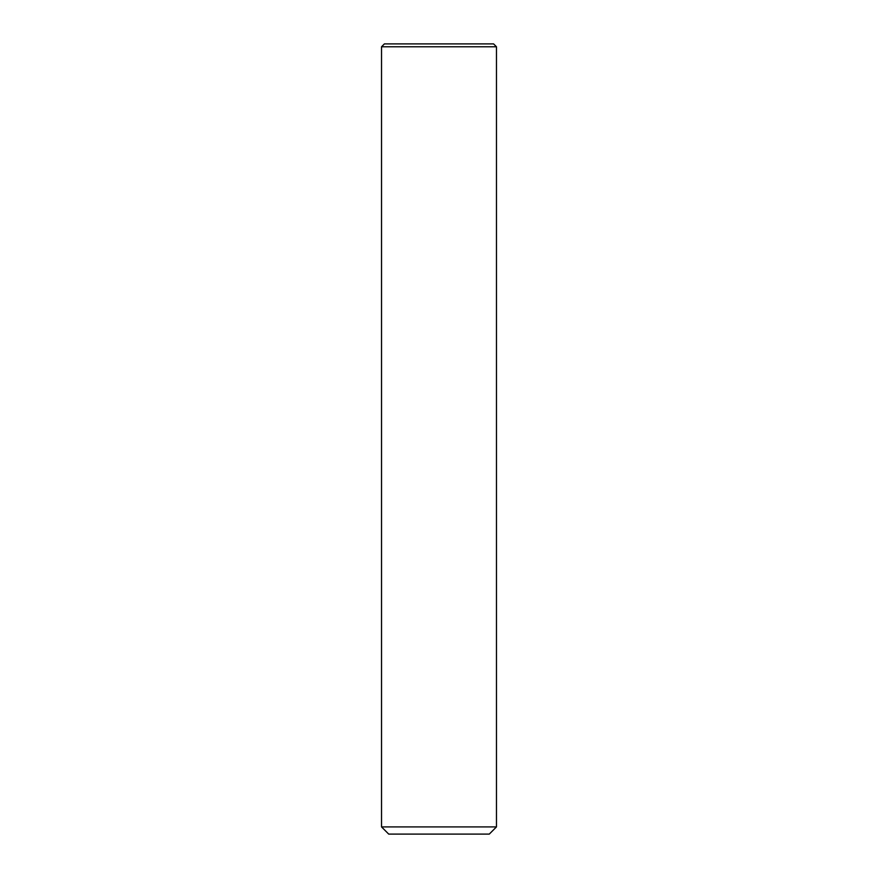 <?xml version="1.0" encoding="UTF-8"?>
<svg xmlns="http://www.w3.org/2000/svg" width="878" height="878" viewBox="0 0 878 878"><rect width="100%" height="100%" fill="white"/><g stroke="black" fill="none" stroke-linecap="round" stroke-linejoin="round"><path stroke-width="1.32" d="M493.601 43.9L384.399 43.9L381.535 46.775L381.535 826.911L496.465 826.911L496.465 46.775L493.601 43.9M496.465 46.775L381.535 46.775M496.465 826.911L489.287 834.1L388.713 834.1L381.535 826.911"/></g></svg>
